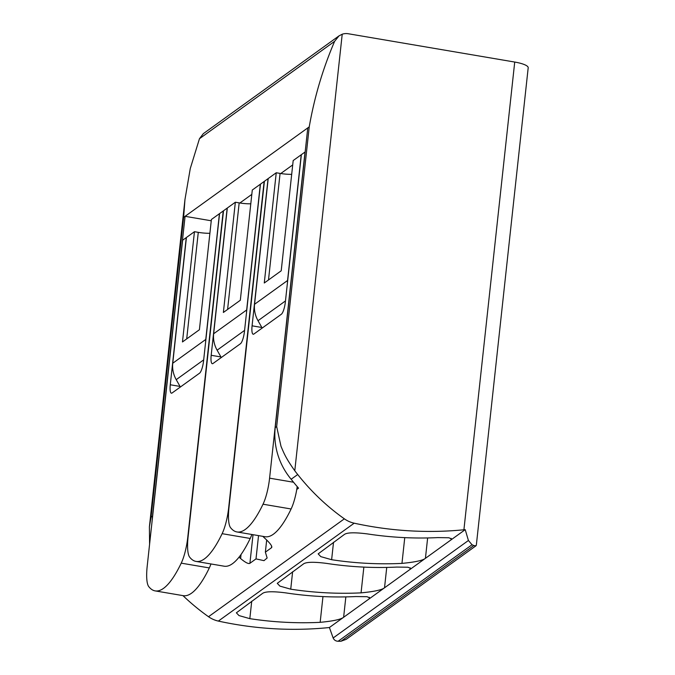 <?xml version="1.0" encoding="UTF-8"?>
<svg xmlns="http://www.w3.org/2000/svg" width="675" height="675" viewBox="0 0 675 675"><rect width="100%" height="100%" fill="white"/><g stroke="black" fill="none" stroke-linecap="round" stroke-linejoin="round"><path stroke-width="1.01" d="M180.377 387.011L176.217 379.662A26.705 25.144 -125.8 0 1 172.758 363.234L186.418 237.49L194.451 231.702L182.469 341.947L199.412 329.738L211.393 219.493L219.426 213.705L205.765 339.441A26.705 25.144 54.2 0 0 205.613 342.09M221.273 357.539L217.114 350.19A26.705 25.144 -125.8 0 1 213.654 333.754L227.315 208.018L235.347 202.23L223.374 312.474L240.317 300.265L252.29 190.021L260.322 184.233L246.662 309.968A26.705 25.144 54.2 0 0 246.51 312.618M262.178 328.067L258.019 320.718A26.705 25.144 -125.8 0 1 254.551 304.282L268.211 178.546L276.244 172.758L264.271 283.002L281.213 270.793L293.186 160.549L301.227 154.761L287.567 280.496A26.705 25.144 54.2 0 0 287.415 283.146M291.693 174.336A16.023 3.729 6.2 0 1 280.074 173.407L276.244 172.758M209.891 233.28A16.023 3.729 6.2 0 1 198.281 232.352L194.451 231.702M250.796 203.808A16.023 3.729 6.2 0 1 239.178 202.88L235.347 202.23M262.82 536.347A213.637 201.133 54.2 0 0 266.532 539.865C270.937 544.185 272.582 546.817 271.46 547.771L265.368 552.158L267.148 557.989L263.993 560.655L256.002 558.9L249.91 563.296C248.501 564.14 245.396 562.562 240.604 558.554A213.637 201.133 -125.8 0 1 239.068 557.103M152.196 520.256A66.766 62.851 -125.8 0 1 152.516 516.08L185.077 216.321L307.775 127.904L275.214 427.663A66.766 62.851 54.2 0 0 291.153 479.258L297.726 474.525A66.766 62.851 -125.8 0 1 294.789 470.753C286.048 458.477 284.158 453.794 280.986 446.268L276.674 426.608L309.234 126.858C314.407 97.158 322.869 68.639 334.631 41.31L339.002 35.876L342.217 34.214A13.357 12.572 -125.8 0 1 348.283 33.75L514.721 62.049L463.911 529.774A371.199 349.473 -125.8 0 1 354.189 523.192A26.705 25.144 -125.8 0 1 344.36 518.83A213.637 201.133 -125.8 0 1 297.726 474.525M152.516 516.08L151.057 517.134L149.403 526.753L149.588 544.252M514.721 62.049A18.698 4.354 -173.8 0 1 528.196 67.753L476.331 545.189L475.993 545.788L473.791 545.552A18.698 4.354 -173.8 0 0 472.044 544.75L468.425 540.489L465.218 529.656L463.911 529.774M182.959 595.62A213.637 201.133 -125.8 0 0 208.516 616.722A26.705 25.144 -125.8 0 0 218.346 621.084A371.199 349.473 -125.8 0 0 328.067 627.666L329.4 627.522L333.146 637.976C334.125 640.102 335.787 641.191 338.133 641.25A18.698 4.354 -173.8 0 0 341.01 641.233L346.174 639.335L475.993 545.788M329.4 627.522L465.218 529.656M203.31 133.675L199.463 138.713L190.274 168.531L184.967 199.53L183.617 217.375L185.077 216.321L211.25 220.776M386.741 567.413L384.522 587.798C381.881 589.942 374.06 591.629 361.058 592.861A371.199 349.473 -125.8 0 1 290.731 589.182L279.914 586.111L277.265 583.343L303.548 563.878C306.349 561.946 314.01 561.786 326.514 563.389A371.199 349.473 54.2 0 0 396.849 567.076L407.978 567.228L410.78 568.519L410.088 569.379L410.257 567.818M427.638 537.941L425.427 558.326C422.778 560.469 414.956 562.157 401.962 563.389A371.199 349.473 -125.8 0 1 331.627 559.71L320.811 556.639L318.17 553.871L344.444 534.406C347.245 532.474 354.907 532.313 367.411 533.917A371.199 349.473 54.2 0 0 437.746 537.604L448.883 537.756L451.685 539.038L450.984 539.907L451.153 538.346M345.845 596.886L343.626 617.271C340.985 619.414 333.163 621.101 320.161 622.333A371.199 349.473 -125.8 0 1 249.826 618.654L239.009 615.583L236.368 612.816L262.642 593.35C265.452 591.418 273.105 591.258 285.618 592.861A371.199 349.473 54.2 0 0 355.944 596.548L367.082 596.7L369.883 597.991L369.191 598.852L369.36 597.291M291.153 479.258A213.637 201.133 54.2 0 0 298.544 488.152L296.764 489.434M271.797 547.012L271.46 547.771L271.628 546.21M258.533 535.621L256.002 558.9M266.684 540.008L265.368 552.158M239.87 202.998L251.817 194.383M280.766 173.526L292.714 164.911M281.34 314.255A10.682 2.607 -80.4 0 0 285.382 301.818L301.371 154.651L305.024 152.027L269.587 478.17A26.705 6.505 -80.4 0 1 263.022 504.208A133.523 32.543 -80.4 0 1 236.95 531.951A133.523 32.543 -80.4 0 1 230.529 527.631A26.705 6.505 -80.4 0 1 228.985 507.431L264.414 181.288L268.068 178.656L252.079 325.823A10.682 2.607 -80.4 0 0 253.209 334.243A10.682 2.607 -80.4 0 0 253.876 334.041L281.34 314.255M236.95 531.951L265.039 536.726A133.523 32.543 -80.4 0 0 291.111 508.984A26.705 6.505 -80.4 0 0 297.211 486.616M220.944 356.957L211.182 355.295L227.171 208.128L223.518 210.76L188.089 536.903A26.705 6.505 -80.4 0 0 189.624 557.103A133.523 32.543 -80.4 0 0 196.054 561.423L224.142 566.198A133.523 32.543 -80.4 0 0 250.214 538.456A26.705 6.505 -80.4 0 0 251.868 534.482M211.182 355.295A10.682 2.607 -80.4 0 0 212.313 363.715A10.682 2.607 -80.4 0 0 212.979 363.513L240.443 343.727A10.682 2.607 -80.4 0 0 244.485 331.29L260.474 184.123L264.119 181.499L228.69 507.642A26.705 6.505 -80.4 0 1 222.126 533.68A133.523 32.543 -80.4 0 1 196.054 561.423M180.048 386.429L170.277 384.767L186.266 237.6L182.613 240.233L147.184 566.376A26.705 6.505 -80.4 0 0 148.728 586.575A133.523 32.543 -80.4 0 0 155.157 590.895L183.237 595.671A133.523 32.543 -80.4 0 0 209.318 567.928A26.705 6.505 -80.4 0 0 210.971 563.954M170.277 384.767A10.682 2.607 -80.4 0 0 171.408 393.188A10.682 2.607 -80.4 0 0 172.083 392.985L199.538 373.199A10.682 2.607 -80.4 0 0 203.588 360.762L219.569 213.604L223.222 210.971L187.793 537.114A26.705 6.505 -80.4 0 1 181.229 563.153A133.523 32.543 -80.4 0 1 155.157 590.895M172.758 363.234L205.765 339.441M213.654 333.754L246.662 309.968M254.551 304.282L287.567 280.496M268.498 279.956L280.074 173.407M186.705 338.901L198.281 232.352M227.602 309.428L239.178 202.88M176.217 379.662L203.681 359.868M241.051 554.453L240.604 558.554M217.114 350.19L244.578 330.396M258.019 320.718L285.483 300.923M151.057 517.134L183.617 217.375M341.01 641.233L473.791 545.552M338.133 641.25L472.044 544.75M333.146 637.976L468.425 540.489M307.775 127.904L309.234 126.858M275.214 427.663L276.674 426.608M342.217 34.214L294.789 470.753M199.463 138.713L334.631 41.31M218.346 621.084L354.189 523.192M208.516 616.722L344.36 518.83M333.517 542.278L331.627 559.71M404.755 537.629L401.962 563.389M251.724 601.222L249.826 618.654M322.962 596.582L320.161 622.333M292.621 571.75L290.731 589.182M363.859 567.11L361.058 592.861M253.024 534.676L249.91 563.296M261.841 327.485L252.079 325.823M291.111 508.984L263.022 504.208M293.549 482.237L269.587 478.17M250.214 538.456L222.126 533.68M209.318 567.928L181.229 563.153M203.302 133.667L339.002 35.876M149.411 526.753L184.958 199.53"/></g></svg>
